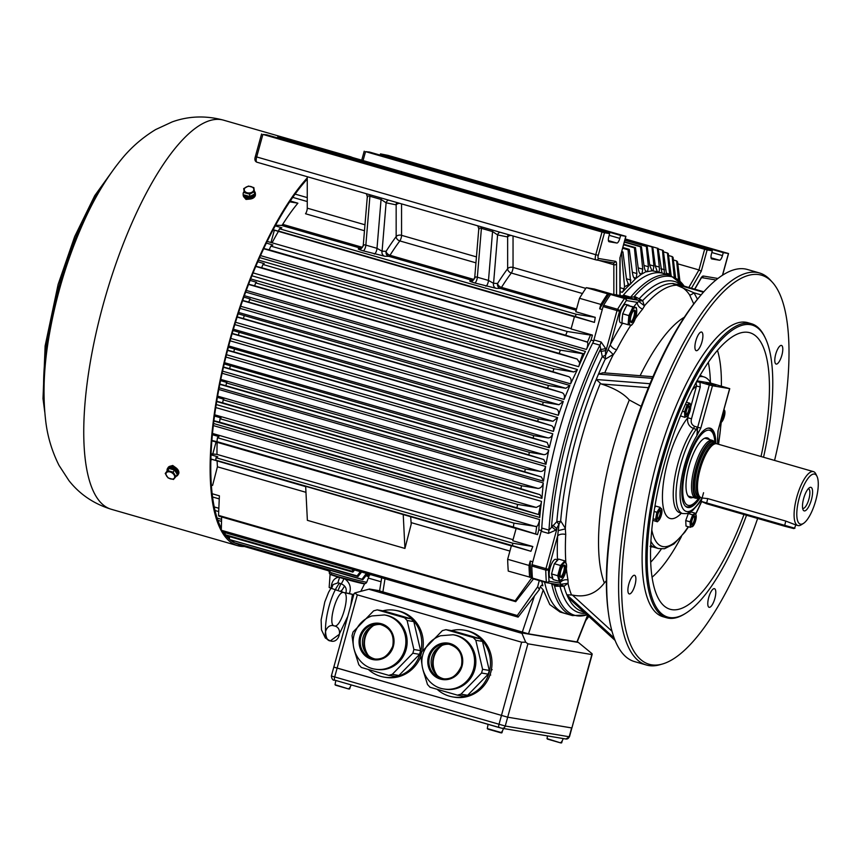<?xml version="1.0" encoding="UTF-8"?>
<svg xmlns="http://www.w3.org/2000/svg" width="860" height="860" viewBox="0 0 860 860"><rect width="100%" height="100%" fill="white"/><g stroke="black" fill="none" stroke-linecap="round" stroke-linejoin="round"><path stroke-width="1.29" d="M686.85 416.681A6.568 2.096 106.1 0 0 687.688 415.95A6.568 2.096 106.1 0 0 690.644 405.694A6.568 2.096 106.1 0 0 687.763 405.769A6.568 2.096 106.1 0 0 685.323 413.348A6.568 2.096 106.1 0 0 686.85 416.681M687.183 414.864A4.644 1.483 106.1 0 0 689.591 410.231A4.644 1.483 106.1 0 0 689.279 406.027A4.644 1.483 106.1 0 0 688.806 406.103A4.644 1.483 106.1 0 0 686.398 410.747A4.644 1.483 106.1 0 0 686.71 414.939A4.644 1.483 106.1 0 0 687.183 414.864M687.699 415.821L684.829 417.337L684.56 411.832L687.14 404.813L690.01 403.297L690.644 405.694M680.475 415.907L684.829 417.337M682.41 411.22L684.56 411.832M686.323 402.233L690.01 403.297M685.388 404.308L687.14 404.813M720.422 422.529A6.568 2.096 106.1 0 0 721.927 421.679A6.568 2.096 106.1 0 0 723.787 418.196A6.568 2.096 106.1 0 0 724.883 411.435A6.568 2.096 106.1 0 0 723.905 409.887M720.927 420.68A4.644 1.483 106.1 0 0 720.949 420.68A4.644 1.483 106.1 0 0 723.97 415.305A4.644 1.483 106.1 0 0 723.518 411.757A4.644 1.483 106.1 0 0 723.389 411.746M723.97 409.629L724.883 411.435M721.852 421.776L720.304 422.959M694.665 514.269A6.568 2.096 106.1 0 0 690.913 522.751A6.568 2.096 106.1 0 0 693.214 525.933A6.568 2.096 106.1 0 0 693.751 525.191A6.568 2.096 106.1 0 0 696.17 515.688A6.568 2.096 106.1 0 0 694.665 514.269M694.332 516.086A4.644 1.483 106.1 0 0 691.924 520.73A4.644 1.483 106.1 0 0 692.236 524.933A4.644 1.483 106.1 0 0 692.708 524.858A4.644 1.483 106.1 0 0 695.116 520.214A4.644 1.483 106.1 0 0 694.805 516.011A4.644 1.483 106.1 0 0 694.332 516.086M693.225 525.804L690.354 527.331L690.075 521.827L692.665 514.807L695.536 513.28L696.159 515.613M695.536 513.28L691.182 512.033L688.322 513.549L685.732 520.569L686 526.073L690.354 527.331M688.322 513.549L692.665 514.807M685.732 520.569L690.075 521.827M706.178 382.926L715.735 385.624L706.178 382.926M650.934 541.284A88.752 28.305 -73.9 0 0 658.48 548.54L654.761 547.465A88.752 28.305 -73.9 0 1 650.751 545.133A88.752 28.305 -73.9 0 0 654.761 547.465L651.977 546.659A88.752 28.305 106.1 0 1 650.708 546.197M696.966 380.829L710.908 383.162L729.753 388.656L717.971 430.925L729.613 388.645L712.467 385.774L700.814 428.054L696.837 435.751C698.148 433.117 697.954 430.978 696.245 429.312L693.461 428.506C688.924 426.506 687.022 422.948 687.742 417.799L691.505 418.766C690.612 422.217 691.601 424.722 694.439 426.281L697.686 427.248L709.328 384.968L712.467 385.774M717.713 436.439L717.971 430.925M700.137 497.725A41.215 13.147 -73.9 0 1 686.334 506.916A41.215 13.147 -73.9 0 1 685.796 465.625A41.215 13.147 -73.9 0 1 709.059 428.033A41.215 13.147 -73.9 0 1 715.853 443.158M708.296 428.097A40.807 13.018 -73.9 0 1 708.737 428.194L709.21 428.334A40.807 13.018 -73.9 0 1 714.38 437.783L714.596 439.331A39.033 12.448 106.1 0 0 691.397 451.489A39.033 12.448 106.1 0 0 682.99 495.521A39.033 12.448 106.1 0 0 697.03 500.294A39.033 12.448 106.1 0 0 698.61 498.262M697.03 500.294L696.019 501.498A40.807 13.018 -73.9 0 1 686.613 506.744L686.151 506.615A40.807 13.018 -73.9 0 1 685.721 506.465M696.482 381.7L699.976 382.27L696.697 381.324M690.698 407.081L696.503 386.022L700.255 386.978L699.976 382.27L709.328 384.968M692.042 390.204A85.688 27.326 106.1 0 1 696.503 386.022L696.127 382.367M702.007 497.918A45.397 14.48 -73.9 0 1 682.582 508.045A45.397 14.48 -73.9 0 1 684.474 465.4A45.397 14.48 -73.9 0 1 696.837 435.751L697.686 427.248L700.814 428.054M718.111 430.935L717.541 439.213A45.397 14.48 -73.9 0 1 717.541 443.996M661.738 513.431A6.568 2.096 106.1 0 0 661.931 509.948A6.568 2.096 106.1 0 0 657.728 512.764A6.568 2.096 106.1 0 0 656.653 519.666A6.568 2.096 106.1 0 0 658.975 520.192A6.568 2.096 106.1 0 0 661.738 513.431M661.017 513.818A4.644 1.483 106.1 0 0 660.566 510.27A4.644 1.483 106.1 0 0 657.545 515.656A4.644 1.483 106.1 0 0 657.997 519.193A4.644 1.483 106.1 0 0 661.017 513.818M658.9 520.289L657.373 521.794L655.557 519.494L656.889 512.27L660.039 507.335L661.856 509.636M652.869 520.354L657.373 521.794M660.039 507.335L655.696 506.088L654.718 507.615M654.105 511.463L656.889 512.27M653.073 518.784L655.557 519.494M627.628 305.386A9.568 3.053 -73.9 0 1 628.682 305.192L625.94 304.397A9.568 3.053 106.1 0 0 620.361 312.75A9.568 3.053 106.1 0 0 620.651 322.779A9.568 3.053 106.1 0 0 620.673 322.79L623.253 323.521A9.568 3.053 -73.9 0 1 622.855 323.209M622.113 320.683A9.568 3.053 -73.9 0 1 622.5 316.071M623.704 311.696A9.568 3.053 -73.9 0 1 625.779 307.375M628.682 305.192A9.568 3.053 -73.9 0 1 629.326 305.676M630.595 325.144A9.084 2.902 106.1 0 0 632.584 323.951A9.084 2.902 106.1 0 0 636.669 309.761A9.084 2.902 106.1 0 0 636.529 309.041A9.084 2.902 106.1 0 0 630.853 313.653A9.084 2.902 106.1 0 0 630.595 325.144M631.304 322.575A6.429 2.053 106.1 0 0 635.003 316.835A6.429 2.053 106.1 0 0 634.788 310.213A6.429 2.053 106.1 0 0 634.712 310.191A6.429 2.053 106.1 0 0 631.004 315.932A6.429 2.053 106.1 0 0 631.229 322.565A6.429 2.053 106.1 0 0 631.304 322.575M632.337 324.231L631.455 325.284L628.101 324.725L628.853 315.598L632.971 307.031L636.325 307.59L636.626 309.471M636.325 307.59L626.8 305.257L622.683 313.814L621.92 322.941L628.101 324.725M622.683 313.814L628.853 315.598M626.8 305.257L632.971 307.031M557.893 559.946L555.775 559.333A9.568 3.053 106.1 0 0 550.196 567.675A9.568 3.053 106.1 0 0 550.475 577.716L552.743 578.361M552.679 578.146A9.568 3.053 -73.9 0 1 551.926 575.318M552.249 571.405A9.568 3.053 -73.9 0 1 553.668 566.245M555.431 562.58A9.568 3.053 -73.9 0 1 557.613 560.247M565.708 571.803A9.084 2.902 106.1 0 0 566.504 564.687A9.084 2.902 106.1 0 0 562.762 564.407A9.084 2.902 106.1 0 0 559.14 575.286A9.084 2.902 106.1 0 0 562.408 578.887A9.084 2.902 106.1 0 0 565.708 571.803M564.87 571.663A6.429 2.053 106.1 0 0 564.611 565.149A6.429 2.053 106.1 0 0 560.795 570.976A6.429 2.053 106.1 0 0 561.053 577.501A6.429 2.053 106.1 0 0 564.87 571.663M562.365 578.941L559.226 581.306L557.721 575.716L560.537 565.493L564.848 560.881L566.504 564.687M564.848 560.881L558.678 559.097L554.367 563.719L551.55 573.932L553.055 579.533L559.226 581.306M554.367 563.719L560.537 565.493M551.55 573.932L557.721 575.716M560.741 742.846L561.623 742.707L562.171 741.234L560.505 742.857L547.433 739.084M560.537 742.857L547.014 738.633L560.505 742.857M561.15 742.965L563.311 738.568M348.762 688.924L349.644 688.785L350.181 687.323L348.526 688.935L335.454 685.162M348.558 688.935L335.035 684.711L348.526 688.935M349.171 689.043L351.235 684.915M501.025 732.795L501.907 732.666L502.444 731.193L500.789 732.806L487.717 729.043M501.262 732.559L487.287 728.592L501.262 732.559M501.434 732.913L503.584 728.528M243.143 194.005L243.197 195.177A6.117 4.246 -2.9 0 0 249.529 199.111A6.117 4.246 -2.9 0 0 255.42 194.564L255.366 193.382A6.117 4.246 177.1 0 1 249.464 197.94A6.117 4.246 177.1 0 1 243.143 194.005A6.117 4.246 177.1 0 1 243.939 191.726M254.388 191.253A6.117 4.246 177.1 0 1 255.366 193.382M244.724 195.08A4.891 3.397 -2.9 0 0 246.874 196.725L247.357 195.951M247.336 195.833L247.626 196.94A4.891 3.397 -2.9 0 0 254.023 194.306M246.605 195.628L246.874 196.725M244.294 192.629L243.713 188.576L248.486 186.061L253.85 187.609L254.431 191.662L249.658 194.177L244.294 192.629L243.713 188.576M244.412 194.994L249.776 196.542L254.56 194.027L254.431 191.662M249.776 196.542L249.658 194.177M247.078 192.737A4.784 3.322 -2.9 0 0 253.764 190.071A4.784 3.322 -2.9 0 0 248.572 186.362A4.784 3.322 -2.9 0 0 244.326 189.243A4.784 3.322 -2.9 0 0 247.078 192.737M175.956 476.58L177.31 474.462L174.44 470.022L169.087 468.474L165.227 473.484L167.732 470.592L173.096 472.14L175.956 476.58L173.462 479.471L168.098 477.923L165.227 473.484M169.087 468.474L167.732 470.592M174.44 470.022L173.096 472.14M170.506 478.88A4.784 3.085 -147.4 0 0 174.494 475.763A4.784 3.085 -147.4 0 0 168.001 471.839A4.784 3.085 -147.4 0 0 166.163 475.118A4.784 3.085 -147.4 0 0 170.506 478.88M176.988 473.967A4.891 3.16 -147.4 0 0 174.612 469.356A4.891 3.16 -147.4 0 0 169.226 468.517M177.794 475.128L178.471 474.075A6.117 3.945 -147.4 0 0 173.086 466.378A6.117 3.945 -147.4 0 0 168.151 467.485L167.485 468.539A6.117 3.945 32.6 0 1 172.419 467.431A6.117 3.945 32.6 0 1 177.794 475.128A6.117 3.945 32.6 0 1 176.117 476.332M167.13 470.742A6.117 3.945 32.6 0 1 167.485 468.539M238.467 544.315A200.96 64.102 -73.9 0 1 238.155 544.229A200.96 64.102 -73.9 0 1 225.933 535.554M225.159 534.544A200.96 64.102 -73.9 0 1 223.589 532.275M221.353 528.362A200.96 64.102 -73.9 0 1 225.847 357.137A200.96 64.102 -73.9 0 1 307.256 179.095M243.896 546.519A202.487 64.586 -73.9 0 1 237.725 545.702A202.487 64.586 -73.9 0 1 218.418 388.924A202.487 64.586 -73.9 0 1 307.256 177.902M347.139 155.961A202.487 64.586 -73.9 0 1 349.827 156.541A202.487 64.586 -73.9 0 1 352.428 157.487M176.085 467.904L172.731 465.475L170.248 466.185M250.12 199.058L246.014 199.434L244.283 197.413M811.41 499.767A12.244 3.902 -73.9 0 1 803.079 509.829A12.244 3.902 -73.9 0 1 803.788 498.037A12.244 3.902 -73.9 0 1 809.464 487.674A12.244 3.902 -73.9 0 1 811.41 499.767M814.442 474.053A26.015 8.299 106.1 0 0 799.305 497.736A26.015 8.299 106.1 0 0 800.628 524.181A26.015 8.299 106.1 0 0 803.433 523.428A26.015 8.299 106.1 0 0 815.506 501.412A26.015 8.299 106.1 0 0 817 476.354A26.015 8.299 106.1 0 0 814.442 474.053M817 476.354L815.882 474.032A28.058 8.944 106.1 0 0 813.442 471.624A28.058 8.944 106.1 0 0 813.119 471.549A28.058 8.944 106.1 0 0 796.941 496.596A28.058 8.944 106.1 0 0 797.908 525.535A28.058 8.944 106.1 0 0 798.23 525.611A28.058 8.944 106.1 0 0 801.262 524.804L803.433 523.428M813.442 471.624L716.821 443.792A28.058 8.944 106.1 0 0 716.509 443.717A28.058 8.944 106.1 0 0 716.014 443.685A28.058 8.944 106.1 0 0 700.459 468.27A28.058 8.944 106.1 0 0 700.545 497.37A28.058 8.944 106.1 0 0 701.298 497.704L702.125 497.951M716.133 443.685A29.681 9.471 106.1 0 0 714.348 441.513A29.681 9.471 106.1 0 0 713.22 441.083A29.681 9.471 106.1 0 0 695.955 468.109A29.681 9.471 106.1 0 0 697.46 498.284A29.681 9.471 106.1 0 0 697.976 498.327A29.681 9.471 106.1 0 0 700.653 497.435M714.348 441.513L713.08 440.718A30.089 9.6 106.1 0 0 712.284 440.363A30.089 9.6 106.1 0 0 711.94 440.288A30.089 9.6 106.1 0 0 694.579 467.152A30.089 9.6 106.1 0 0 695.622 498.198A30.089 9.6 106.1 0 0 695.966 498.273A30.089 9.6 106.1 0 0 696.482 498.316L697.976 498.327M795.446 524.804L785.75 521.063L707.716 498.585L702.545 498.048M802.638 508.292A10.202 3.257 106.1 0 0 802.853 508.389A10.202 3.257 106.1 0 0 808.905 499.123A10.202 3.257 106.1 0 0 808.497 488.781A10.202 3.257 106.1 0 0 808.271 488.738M373.552 625.532A20.726 19.63 -80.5 0 0 365.231 637.357A20.726 19.63 -80.5 0 0 368.499 655.675M367.241 654.492A20.726 19.63 99.5 0 1 371.971 626.241M368.585 669.661A33.873 32.078 -80.5 0 0 384.054 677.132A33.873 32.078 -80.5 0 0 421.282 649.02A33.873 32.078 -80.5 0 0 395.245 610.321A33.873 32.078 -80.5 0 0 382.818 610.804M413.8 621.608L407.102 620.49L404.565 617.749L377.207 609.869L383.893 610.987L411.263 618.867L413.8 621.608L420.572 650.622L419.551 654.342L398.954 675.476L395.396 676.465L388.709 675.337L361.34 667.457L358.803 664.716L354.471 650.751M384.054 677.132L385.56 677.379A33.873 32.078 -80.5 0 0 420.819 656.427M422.518 650.773A33.873 32.078 -80.5 0 0 396.761 610.568L395.245 610.321M406.113 649.504A27.498 26.036 99.5 0 1 376.529 669.403L375.261 669.188A27.498 26.036 99.5 0 0 404.845 649.289A27.498 26.036 99.5 0 0 384.356 614.954L385.613 615.169A27.498 26.036 99.5 0 1 406.113 649.504M380.819 624.51A17.533 16.609 -80.5 0 0 363.092 637.346A17.533 16.609 -80.5 0 0 375.035 659.007M353.395 645.753L352.03 635.701L353.062 631.982L373.648 610.847L377.207 609.869M419.551 654.342L412.854 653.224L392.267 674.358L398.954 675.476M404.565 617.749L411.263 618.867M407.102 620.49L413.886 649.504L420.572 650.622M388.709 675.337L392.267 674.358M412.854 653.224L413.886 649.504M442.255 645.322A20.726 19.63 -80.5 0 0 433.935 657.158A20.726 19.63 -80.5 0 0 437.202 675.476M435.945 674.283A20.726 19.63 99.5 0 1 440.675 646.043M491.415 669.596L492.178 669.725M490.716 675.046L490.006 674.928M437.288 689.451A33.873 32.078 -80.5 0 0 452.747 696.922A33.873 32.078 -80.5 0 0 489.985 668.822A33.873 32.078 -80.5 0 0 463.948 630.111A33.873 32.078 -80.5 0 0 451.521 630.606M482.503 641.409L475.806 640.281L473.269 637.55L445.91 629.66L452.596 630.788L479.966 638.668L482.503 641.409L489.275 670.424L488.243 674.143L467.657 695.278L464.099 696.256L457.412 695.138L430.043 687.258L427.506 684.517L423.174 670.553M452.747 696.922L454.263 697.18A33.873 32.078 -80.5 0 0 491.501 669.08A33.873 32.078 -80.5 0 0 465.464 630.369L463.948 630.111M474.817 669.295A27.498 26.036 99.5 0 1 445.233 689.204L443.964 688.989A27.498 26.036 99.5 0 0 473.548 669.08A27.498 26.036 99.5 0 0 453.059 634.755L454.316 634.97A27.498 26.036 99.5 0 1 474.817 669.295M449.522 644.301A17.533 16.609 -80.5 0 0 431.795 657.147A17.533 16.609 -80.5 0 0 443.738 678.809M422.099 665.543L420.733 655.503L421.755 651.772L442.352 630.649L445.91 629.66M488.243 674.143L481.557 673.025L460.971 694.149L467.657 695.278M473.269 637.55L479.966 638.668M475.806 640.281L482.589 669.295L489.275 670.424M457.412 695.138L460.971 694.149M481.557 673.025L482.589 669.295M794.952 528.19L793.801 528.577L784.546 526.202L706.501 503.723L701.19 501.369L794.522 528.148L795.855 524.944M592.164 654.395L571.911 727.958L507.69 717.186L334.078 667.156M692.934 497.424A31.111 9.922 -73.9 0 1 688.538 496.596A31.111 9.922 -73.9 0 1 692.913 454.8A31.111 9.922 -73.9 0 1 705.437 437.944A31.111 9.922 -73.9 0 1 709.586 439.589M712.284 440.363L705.566 438.428A30.089 9.6 106.1 0 0 704.49 438.31M686.613 506.744A40.807 13.018 -73.9 0 1 685.431 506.196M714.853 441.889A39.033 12.448 106.1 0 0 714.596 439.331M707.909 428.162A40.807 13.018 -73.9 0 1 709.21 428.334M687.936 495.79A30.089 9.6 106.1 0 0 688.903 496.263L695.622 498.198M592.067 653.707L591.841 654.567L592.067 653.707L578.382 642.442L521.59 632.885L368.789 589.229L521.945 633.358L525.707 642.216L527.9 643.807L507.69 717.186L333.798 667.145L331.358 675.992L505.25 726.034L569.471 736.805L565.901 739.009L501.96 728.248A3.064 2.892 -80.5 0 0 505.25 726.034L507.69 717.186L571.631 727.947L569.191 736.794A3.064 2.892 -80.5 0 1 565.601 738.933M569.471 736.805L591.841 654.567L527.9 643.807M525.707 642.216L521.633 642.205L498.983 724.421A3.064 0.978 106.1 0 0 499.112 727.528L334.787 680.174C332.992 680.604 331.852 679.207 331.358 675.992M521.633 642.205L357.308 594.851L354.761 592.959L354.288 593.787M576.275 641.829L578.382 642.442M379.625 590.745L369.327 589.014M368.789 589.229L354.761 592.959M349.386 593.54L343.645 592.508L331.132 588.283C331.423 581.908 333.906 578.21 338.582 577.178L345.032 579.038C349.977 582.886 351.428 587.713 349.386 593.54L353.772 594.647M345.924 592.733C346.967 588.595 345.397 585.638 341.205 583.854L339.506 583.209C327.327 598.205 320.21 641.055 330.326 640.861C321.092 639.001 325.617 622.586 334.443 625.929C343.677 627.789 339.152 644.204 330.326 640.861L339.109 634.497L347.805 616.308M343.645 592.508C336.862 590.25 327.069 625.811 334.443 625.929C341.226 628.187 351.02 592.626 343.645 592.508M352.45 594.4L350.762 605.547M344.537 586.122L341.914 590.315C340.71 590.401 340.947 591.003 342.624 592.132M340.904 583.714L338.453 589.509M339.506 583.209L337.829 582.876L339.55 577.458L338.582 577.178A17.888 0.623 -164.6 0 1 330.1 574.297L329.165 587.466L330.659 588.122M337.829 582.876L333.11 584.585L331.498 588.573M341.205 583.854A6.117 0.881 115.4 0 0 343.935 578.716L339.743 577.2M360.802 591.347L364.608 583.8A17.888 0.623 -164.6 0 1 363.651 583.736A17.888 0.623 -164.6 0 1 345.032 579.038L344.065 578.447M722.454 275.254L728.442 253.506L723.282 252.647L722.464 255.592A5.096 1.623 -73.9 0 1 719.497 260.236L711.758 258.935A5.096 1.623 -73.9 0 1 711.693 258.925A5.096 1.623 -73.9 0 1 711.489 253.754L712.306 250.808L707.135 249.938L701.255 271.298L698.954 269.933L704.641 249.292L707.135 249.938M620.092 257.366L625.8 236.306L620.63 235.447L619.823 238.392A5.096 1.623 -73.9 0 1 616.856 243.036L609.106 241.735A5.096 1.623 -73.9 0 1 609.041 241.725A5.096 1.623 -73.9 0 1 608.848 236.554L609.654 233.608L604.494 232.737L598.27 255.345A3.064 0.978 106.1 0 0 598.42 258.462L615.491 261.322A7.138 2.279 -73.9 0 1 616.545 264.063L616.545 294.926M370.37 574.555A3.064 2.967 -82.6 0 0 368.284 576.458A20.07 0.699 -164.6 0 1 367.822 576.383A20.07 0.699 -164.6 0 1 367.156 576.264L366.274 575.394M401.555 203.874L401.566 235.328A4.085 2.591 -0 0 0 396.159 236.618A4.085 2.956 -143.2 0 0 399.825 240.918A176.988 56.448 106.1 0 0 390.01 255.28L473.957 279.468M474.989 277.995C474.397 276.952 475.182 276.694 477.343 277.221L488.491 280.435L493.565 283.348L497.607 283.424A181.062 57.749 -73.9 0 1 507.647 268.728A4.085 2.956 -143.2 0 0 511.302 273.028A176.988 56.448 106.1 0 0 501.487 287.39L576.544 309.019M329.391 571.018L243.552 546.272M557.592 417.584L553.442 431.376C553.99 428.334 553.281 426.41 551.314 425.614L537.672 421.368L538.371 418.917L552.991 421.271L557.592 417.584L234.791 324.596M563.279 401.48L558.344 415.272C559.064 412.004 558.366 409.919 556.259 409.016L542.52 404.738L543.284 402.211L558.925 404.727L563.279 401.48L239.972 308.342M569.9 385.473L564.042 399.427C564.955 395.955 564.278 393.708 562.032 392.687L547.605 388.193L548.454 385.506L565.816 388.29L569.9 385.473L245.659 292.077M576.931 370.66A176.988 56.448 -73.9 0 1 577.393 369.553A5.096 1.623 -73.9 0 1 577.06 370.294L570.588 383.85C571.696 380.185 571.04 377.776 568.643 376.626L552.937 371.735L553.915 368.8L573.728 371.961L577.06 370.294M579.672 362.823A5.096 1.623 -73.9 0 1 578.608 366.672A176.988 56.448 -73.9 0 1 585.456 351.439A5.096 1.623 -73.9 0 1 583.435 353.729L582.822 353.718L579.672 362.823L577.135 359.029L559.193 353.438L560.333 350.138L582.822 353.718M541.617 530.631A176.988 56.448 -73.9 0 1 558.291 434.063A176.988 56.448 -73.9 0 1 593.83 340.893M266.342 243.079L272.878 244.971L270.857 246.11L567.213 331.487L590.454 335.077L587.455 342.205A5.096 1.623 -73.9 0 1 586.391 349.472A176.988 56.448 -73.9 0 1 591.046 340.087L593.636 340.839M211.044 454.843L217.741 456.767L215.989 457.724L215.774 460.175L217.634 460.938L210.904 458.993M305.687 486.631L210.893 459.089M511.356 545.874L305.665 486.308L307.375 520.332L404.931 548.443L411.209 524.149L410.693 516.849M507.658 559.279A199.939 63.769 106.1 0 0 508.26 571.094L531.072 577.49A196.875 62.801 -73.9 0 1 530.233 561.042L529.029 565.439L507.658 559.279L511.41 545.659L530.921 551.282L512.42 545.627L512.85 543.24L532.824 546.53L512.764 540.746L516.15 528.459L537.511 534.619L538.833 529.824L541.381 530.566M215.774 460.175L512.42 545.627M212.173 493.748L219.386 495.822L218.537 515.376L515.162 600.817L531.867 577.726M211.388 485.19L212.603 485.395L217.408 466.808L305.966 492.318M411.101 522.601L509.915 551.067M612.449 294.238L594.335 289.024L586.273 287.67A199.939 63.769 106.1 0 0 579.5 298.269L600.871 304.429L599.657 308.815L602.269 309.568M586.273 287.67L607.633 293.83A199.939 63.769 106.1 0 0 600.871 304.429M529.029 565.439A199.939 63.769 106.1 0 0 529.62 577.254M651.891 270.868L647.548 271.609L648.408 266.729L646.333 246.476L647.193 246.498L649.784 265.471L652.041 270.932M640.216 274.039L641.27 274.351L636.196 278.188L636.894 273.555L634.411 247.884L635.454 247.637L638.335 268.9C638.969 272.62 639.947 274.437 641.27 274.351L640.754 274.404M634.207 278.178L635.68 278.608L630.659 283.757L628.079 249.798L629.284 249.378L632.487 273.254C633.186 277.232 634.25 279.016 635.68 278.608L634.981 278.769M630.659 283.757A5.096 1.623 -73.9 0 1 630.079 284.434A176.988 56.448 -73.9 0 1 630.961 283.649M625.134 239.123L652.761 247.089L655.374 266.288L657.32 271.663L663.286 273.383A176.988 56.448 -73.9 0 0 622.608 296.012M657.545 271.728L652.998 270.964L653.933 266.052L651.955 246.949L652.761 247.089M646.107 271.631L641.936 273.964L642.732 269.191L640.485 246.777L641.42 246.68L644.108 266.331C644.678 269.803 645.559 271.631 646.774 271.825L646.441 271.814M622.575 292.035A176.988 56.448 -73.9 0 1 629.821 284.671A5.096 1.623 -73.9 0 1 628.939 285.015A5.096 1.623 -73.9 0 1 628.617 284.778L624.553 286.66L623.919 288.82A5.096 1.623 -73.9 0 1 622.317 292.303L622.575 292.035M620.103 294.636L619.92 295.087A176.988 56.448 106.1 0 0 619.619 295.442M275.555 225.245L281.51 225.406A4.085 1.301 106.1 0 0 282.704 224.363A176.988 56.448 -73.9 0 1 297.882 203.186L290.261 200.993M275.211 225.868L281.854 227.782L279.511 228.781L576.157 314.233L595.249 317.34L575.791 311.739L579.5 298.269M364.468 230.727L305.526 213.753A4.085 1.301 106.1 0 0 307.267 208.163L307.256 176.708M625.8 236.306L285.488 138.202L277.812 136.686L620.63 235.447M277.812 136.686L277.479 137.912M609.654 233.608L266.847 134.848L262.891 134.418L604.494 232.737M599.657 308.815A196.875 62.801 -73.9 0 1 609.084 294.066L610.525 294.486M609.084 294.066L607.633 293.83M217.408 466.808A176.988 56.448 -73.9 0 1 217.128 461.121M211.334 459.219L210.85 460.949M211.087 453.844L216.978 454.392L513.054 539.682M516.129 528.513L216.064 442.019L212.689 454.306M216.064 442.019L211.872 440.815M267.17 241.391L571.147 328.617M574.405 316.781L274.361 230.19L270.975 242.488M274.361 230.19L273.082 229.824M275.91 224.6L275.716 225.288M297.882 203.186L289.702 201.821M279.511 228.781L278.436 231.028L279.758 231.609L273.147 229.706M590.454 335.077L592.422 335.088L571.062 328.939L574.448 316.641L594.443 322.392L575.286 316.544L576.157 314.233M278.436 231.028L575.286 316.544M270.857 246.11L269.191 249.819L565.697 335.228L567.213 331.487M269.191 249.819L263.74 248.518M587.455 342.205L565.697 335.228M233.017 330.519L538.371 418.917M239.069 332.691L238.36 335.142L537.672 421.368M238.36 335.142L232.168 333.433M238.166 313.814L543.284 402.211M244.154 316.039L243.348 318.565L542.52 404.738M243.348 318.565L237.188 316.867M243.842 297.108L250.228 298.947L249.701 299.441L548.454 385.506M249.701 299.441L248.776 302.107L547.605 388.193M248.776 302.107L242.66 300.452M250.077 280.414L256.484 282.252L255.7 282.897L553.915 368.8M255.7 282.897L254.614 285.8L552.937 371.735M254.614 285.8L248.604 284.208M257.763 261.741L264.224 263.611L262.966 264.482L560.333 350.138M262.966 264.482L261.644 267.729L559.193 353.438M261.644 267.729L255.839 266.245M214.527 416.036L221.02 417.906L220.052 418.734L517.602 504.444L536.264 507.432L540.456 505.228L538.521 514.538L539.091 514.731A5.096 1.623 -73.9 0 1 539.725 517.473A176.988 56.448 -73.9 0 1 541.51 501.38A5.096 1.623 -73.9 0 1 540.456 505.228M220.052 418.734L219.536 422.152L516.903 507.819L517.602 504.444M219.536 422.152L213.914 420.744M538.521 514.538L516.903 507.819M217.408 397.352L223.847 399.212L223.202 399.825L521.525 485.76L537.865 488.383C540.564 488.426 542.38 486.61 543.294 482.933L541.994 497.585L539.929 494.672L520.88 488.749L521.525 485.76M223.202 399.825L222.665 402.846L520.88 488.749M222.665 402.846L216.742 401.287M220.558 380.647L226.954 382.485L226.502 382.958L525.342 469.044L540.338 471.452C542.843 471.549 544.595 469.882 545.584 466.442L543.531 481.202L541.391 476.956L524.697 471.774L525.342 469.044M226.502 382.958L225.933 385.71L524.697 471.774M225.933 385.71L219.87 384.065M224.213 363.93L529.416 452.328L543.703 454.628C546.014 454.768 547.702 453.241 548.755 450.06L545.971 464.314L543.821 459.562L528.771 454.886L529.416 452.328M230.244 366.145L229.642 368.714L528.771 454.886M229.642 368.714L223.493 367.026M228.373 347.225L533.748 435.622L547.928 437.901C550.067 438.062 551.69 436.687 552.776 433.773L549.293 447.705L547.154 442.448L533.092 438.084L533.748 435.622M234.425 349.396L233.78 351.858L533.092 438.084M233.78 351.858L227.61 350.149M212.399 434.708L218.967 436.6L217.429 437.719L513.947 523.127L536.683 526.524L535.662 533.985L537.511 534.619M217.429 437.719L216.989 441.664L513.356 527.029L513.947 523.127M216.989 441.664L211.893 440.492M535.662 533.985L513.356 527.029M215.989 457.724L512.85 543.24M678.486 279.758L676.637 260.913L677.572 261.956L679.905 281.016M673.369 259.967L676.637 260.913M674.218 276.931L672.154 256.56L673.036 257.333L675.605 277.694M668.532 255.517L672.154 256.56M669.714 275.232L667.446 253.001L668.274 253.56L671.144 275.651M663.479 251.851L667.446 253.001M664.457 273.716L662.512 250.217L663.307 250.604L666.489 274.297M658.212 248.97L662.512 250.217M622.823 247.508L629.284 249.378M622.629 248.228L628.079 249.798M658.319 271.975C659.255 271.9 659.588 270.255 659.308 267.062L657.352 248.196L658.136 248.454L661.974 273.007M625.188 238.929L657.352 248.196M625.102 239.22L651.955 246.949M219.236 498.897L212.581 496.983M533.479 578.909L515.721 601.667L515.162 600.817M218.537 515.376L218.913 516.172L515.721 601.667M623.715 244.261L635.454 247.637M623.575 244.756L634.411 247.884M624.403 241.778L641.42 246.68M624.306 242.122L640.485 246.777M624.876 240.069L647.193 246.498M624.812 240.273L646.333 246.476M621.705 251.561L622.919 251.905L626.542 279.521L628.617 284.778M624.553 286.66L621.511 252.56L622.919 251.905M588.842 616.459L585.703 620.64M586.724 618.071L588.272 615.932M218.687 511.56L215.054 510.517M221.633 516.957L221.31 530.255L517.29 615.524L537.672 586.746L539.349 589.38A5.096 1.623 -73.9 0 1 542.305 585.004A5.096 1.623 -73.9 0 1 542.864 585.778A176.988 56.448 -73.9 0 1 541.779 581.295M539.231 589.766L518.107 617.114L517.29 615.524M221.31 530.255L221.998 531.813L518.107 617.114M214.258 506.948L218.827 508.26M539.263 580.575L537.672 586.746M351.966 571.212L225.159 534.683L225.879 535.543L352.858 572.115A378.454 120.712 -73.9 0 1 351.966 571.212L353.159 569.6M217.15 518.086L221.568 519.354M225.18 532.727L225.159 534.683M354.546 569.997L352.858 572.115M221.514 521.386L217.924 520.343M357.158 575.91L230.211 539.747L357.996 576.555A378.454 120.712 -73.9 0 1 357.158 575.91L360.318 571.663M220.407 526.449L221.385 526.729M229.491 536.575L229.491 539.134M361.598 572.029L357.996 576.555M362.028 579.242L234.511 542.746L362.823 579.704A378.454 120.712 -73.9 0 1 362.028 579.242L366.381 573.405M233.78 540.768L233.791 542.305M367.585 573.749L362.823 579.704M225.18 533.071L223.858 532.684M238.467 543.885L239.22 545.025L316.319 567.234L316.577 566.385M315.738 566.138L315.534 566.923L238.478 544.724M315.534 566.923A378.454 120.712 106.1 0 0 316.319 567.234M229.491 536.694L226.062 535.705M381.055 581.758L368.284 578.081M226.9 536.715L229.491 537.468M229.491 537.489L226.932 536.747L229.491 537.489M582.349 611.686L584.22 612.223L582.177 611.471A170.355 54.341 -73.9 0 1 568.051 597.399A170.355 54.341 -73.9 0 1 566.869 594.797A170.355 54.341 -73.9 0 1 563.956 586.348L555.872 586.197L551.668 583.714A176.988 56.448 -73.9 0 0 572.513 615.599L565.299 613.524A176.988 56.448 -73.9 0 1 544.563 582.102A176.988 56.448 -73.9 0 0 565.299 613.524L560.032 612.008L549.787 604.569L543.24 589.928L528.502 633.831L379.862 591.013M540.392 586.767L543.24 589.928M213.345 425.592L539.542 519.558A176.988 56.448 106.1 0 0 538.833 529.824M541.994 497.585A5.096 1.623 -73.9 0 1 541.918 498.359A176.988 56.448 -73.9 0 1 542.079 497.209M216.978 454.392A176.988 56.448 -73.9 0 1 217.161 442.384M272.212 242.509A176.988 56.448 -73.9 0 1 278.371 231.501M530.233 561.042L532.802 561.784M532.824 546.53L530.921 551.282M531.072 577.49L532.394 577.877M595.249 317.34L594.443 322.392M592.422 335.088L591.046 340.087M539.542 519.558A5.096 1.623 -73.9 0 1 536.683 526.524M292.755 197.37L307.267 201.541M620.103 291.658L622.317 292.303M587.756 615.459L577.211 641.958L528.502 633.831M371.456 574.491L369.37 575.028L368.284 576.458M677.798 263.848L698.954 269.933L688.817 287.476M712.306 250.808L369.488 152.048L365.543 151.618L704.641 249.292M728.442 253.506L388.129 155.402L380.464 153.886L723.282 252.647M380.464 153.886L380.131 155.112M403.222 514.409L404.931 548.443M363.5 245.874C362.909 244.831 363.694 244.573 365.855 245.111L377.002 248.325L382.077 251.227A4.085 3.849 -88.9 0 0 384.775 256.237L363.178 250.83C358.889 249.54 357.416 248.841 358.76 248.744L360.394 248.776M388.43 200.09A4.085 3.87 -80.5 0 0 386.108 202.799L381.066 199.445L369.918 196.241C367.757 195.736 366.962 196.134 367.532 197.445M499.918 232.211A4.085 3.87 -80.5 0 0 497.596 234.909L492.554 231.566L481.406 228.351C479.246 227.846 478.45 228.255 479.009 229.555M477.848 225.847L478.784 228.792L474.741 277.393C473.409 280.446 472.215 281.65 471.183 281.005L471.183 281.005A4.085 3.849 91.1 0 1 470.248 280.865L471.882 280.897M513.044 235.984L513.044 267.438A4.085 2.591 180 0 0 507.647 268.728L507.637 236.962L497.596 234.909L493.565 283.348A4.085 3.849 -88.9 0 0 496.263 288.358L474.666 282.94C470.377 281.65 468.904 280.962 470.248 280.865M576.189 310.299L500.305 288.433A4.085 1.301 -73.9 0 0 501.487 287.39A4.085 2.591 -147.8 0 1 497.607 283.424A4.085 3.849 -88.9 0 0 500.305 288.433L496.263 288.358M366.371 193.736L367.306 196.682L363.264 245.272C361.92 248.336 360.738 249.54 359.695 248.884L359.706 248.884A4.085 3.849 91.1 0 1 358.76 248.744M472.785 280.51L388.817 256.323A4.085 1.301 -73.9 0 0 390.01 255.28A4.085 2.591 -147.8 0 1 386.118 251.314A181.062 57.749 -73.9 0 1 396.159 236.618L396.159 204.852L386.108 202.799L382.077 251.227L386.118 251.314A4.085 3.849 -88.9 0 0 388.817 256.323L384.775 256.237M369.424 574.287A3.064 2.795 -79.1 0 0 367.156 576.264M608.601 614.33L608.278 611.997A201.369 64.231 -73.9 0 1 625.833 454.456A201.369 64.231 -73.9 0 1 649.999 383.721A201.369 64.231 -73.9 0 1 652.267 378.325A201.369 64.231 -73.9 0 1 698.868 297.538L700.384 295.733A204.024 65.07 106.1 0 0 626.381 454.714A204.024 65.07 106.1 0 0 608.601 614.33A204.024 65.07 106.1 0 0 634.465 661.576L646.451 665.027A204.024 65.07 -73.9 0 1 638.367 458.165A204.024 65.07 -73.9 0 1 759.401 272.942A204.024 65.07 -73.9 0 1 770.474 280.177L772.387 282.284A202.487 64.586 106.1 0 0 641.27 458.939A202.487 64.586 106.1 0 0 662.415 664.017A202.487 64.586 106.1 0 0 757.638 518.451M662.415 664.017L659.684 664.791A204.024 65.07 -73.9 0 1 646.451 665.027M708.715 597.485A9.686 3.096 106.1 0 0 709.102 607.311A9.686 3.096 106.1 0 0 714.853 598.506A9.686 3.096 106.1 0 0 714.466 588.681A9.686 3.096 106.1 0 0 708.715 597.485M628.832 584.101A9.686 3.096 106.1 0 0 629.219 593.927A9.686 3.096 106.1 0 0 634.959 585.122A9.686 3.096 106.1 0 0 634.583 575.297A9.686 3.096 106.1 0 0 628.832 584.101M746.534 515.247A151.994 48.483 -73.9 0 1 686.043 613.072L684.958 613.76A153.016 48.805 -73.9 0 1 666.704 617.781L662.985 616.717A153.016 48.805 -73.9 0 1 656.922 461.562A153.016 48.805 -73.9 0 1 747.695 322.64L751.414 323.715A153.016 48.805 -73.9 0 1 764.723 336.84L765.282 338.002A151.994 48.483 -73.9 0 1 763.54 457.251M695.837 340.85A9.686 3.096 106.1 0 0 696.213 350.676A9.686 3.096 106.1 0 0 701.964 341.871A9.686 3.096 106.1 0 0 701.577 332.046A9.686 3.096 106.1 0 0 695.837 340.85M775.72 354.234A9.686 3.096 106.1 0 0 776.107 364.06A9.686 3.096 106.1 0 0 781.858 355.266A9.686 3.096 106.1 0 0 781.471 345.44A9.686 3.096 106.1 0 0 775.72 354.234M774.57 460.433A202.487 64.586 106.1 0 0 772.387 282.284M546.594 582.682L532.706 578.683A2.042 0.656 -73.9 0 1 532.684 578.672A2.042 0.656 -73.9 0 1 532.415 578.092A199.939 63.769 -73.9 0 1 531.813 566.03A2.042 0.656 -73.9 0 1 532.007 564.676L541.198 531.297A6.117 1.956 106.1 0 0 541.768 528.051A176.988 56.448 -73.9 0 1 592.712 343.086A6.117 1.956 106.1 0 0 593.905 339.937L603.096 306.558A2.042 0.656 -73.9 0 1 603.634 305.257A199.939 63.769 -73.9 0 1 610.536 294.464A2.042 0.656 -73.9 0 1 611.116 294.023L622.081 295.851A6.117 1.956 106.1 0 0 623.392 295.087A176.988 56.448 -73.9 0 1 663.286 273.383L670.499 275.458A176.988 56.448 -73.9 0 0 630.595 297.162L635.562 296.894L642.657 300.624A170.355 54.341 -73.9 0 1 672.52 283.553M606.386 580.683L604.365 582.94C596.12 593.733 585.466 597.775 572.394 595.045L566.869 594.797L614.18 638.045M615.083 640.378L568.567 597.861M641.184 406.361L629.305 399.986C623.436 393.385 614.051 388.043 601.172 383.947L596.216 379.496A170.355 54.341 -73.9 0 1 598.495 374.079A170.355 54.341 -73.9 0 1 605.193 359.243L605.332 358.62L602.279 356.642L599.925 345.161L592.712 343.086M541.768 528.051L548.981 530.125L556.828 521.654L560.473 521.482L560.666 520.891A170.355 54.341 -73.9 0 1 596.216 379.496L649.999 383.721M560.666 520.891L565.31 528.309A170.162 54.277 -73.9 0 1 600.216 383.646M693.751 303.924L689.677 295.087C686.506 290.013 682.27 286.713 676.981 285.187L672.499 283.574L677.712 284.456M642.657 300.624L644.301 305.719L644.796 305.397A170.162 54.277 -73.9 0 1 676.981 285.187M644.796 305.397L642.657 309.03A170.173 54.277 106.1 0 0 635.325 318.662M593.905 339.937L601.118 342.011L605.687 348.59L605.472 355.556L610.342 344.613A6.117 3.085 -152.6 0 0 616.599 349.816L613.008 355.137L613.159 354.449L605.193 359.243M604.73 372.907A170.162 54.277 -73.9 0 1 613.008 355.137M565.31 528.309L565.729 534.49A6.117 3.44 2.8 0 0 557.645 535.941L559.032 524.149L555.657 530.212L548.4 533.372L541.198 531.297M566.375 568.675A170.173 54.277 106.1 0 0 568.019 580.016L568.095 583.843L567.826 583.349L563.956 586.348M571.438 594.765A170.162 54.277 -73.9 0 1 568.095 583.843M582.177 611.471L584.445 612.019M666.704 617.781A153.016 48.805 -73.9 0 1 660.641 462.637A153.016 48.805 -73.9 0 1 751.414 323.715M686.043 613.072A151.994 48.483 -73.9 0 1 661.888 462.959A151.994 48.483 -73.9 0 1 765.282 338.002M603.053 372.778L598.495 374.079L652.267 378.325M699.255 376.744A88.752 28.305 -73.9 0 1 703.899 376.906A88.752 28.305 -73.9 0 1 710.908 383.162M743.997 514.516A143.9 45.903 -73.9 0 1 666.339 607.579A143.9 45.903 -73.9 0 1 664.457 463.389A143.9 45.903 -73.9 0 1 745.684 332.164A143.9 45.903 -73.9 0 1 761.014 456.52M703.48 292.153L698.255 290.54L703.738 291.863M702.33 376.454A3.064 0.978 -73.9 0 1 702.319 376.433A3.064 0.978 106.1 0 0 702.072 376.207A3.064 0.978 106.1 0 0 702.029 376.196L699.793 375.82A88.752 28.305 -73.9 0 1 700.094 375.874A88.752 28.305 -73.9 0 1 701.104 376.099L703.899 376.906M759.401 272.942L747.415 269.481A204.024 65.07 106.1 0 0 700.384 295.733M674.702 284.327L693.988 292.819L697.471 299.215M689.677 295.087A4.085 0.946 144.6 0 0 693.988 292.819L701.115 294.873M633.777 306.859A176.3 56.233 -73.9 0 1 637.335 302.376L640.431 300.849L622.081 295.851M642.657 309.03A6.117 4.665 -140.5 0 1 637.335 302.376L626.37 300.538A2.042 1.376 -146.1 0 0 624.467 298.474L610.536 294.464M611.116 294.023L625.048 298.033A2.042 1.935 -80.5 0 1 626.37 300.538A197.897 63.124 106.1 0 0 619.544 311.223A2.042 1.258 -148.7 0 0 617.577 309.277A199.939 63.769 -73.9 0 1 624.467 298.474A2.042 0.656 -73.9 0 1 625.048 298.033L638.163 300.226A6.117 4.257 -76.5 0 1 635.562 296.894M605.687 348.59A6.117 0.72 -10.8 0 1 600.377 349.504A176.085 56.169 106.1 0 0 567.75 436.762A176.085 56.169 106.1 0 0 551.55 526.771A6.117 1.097 -138.1 0 1 555.657 530.212M622.457 323.296A176.3 56.233 -73.9 0 0 610.342 344.613L619.544 311.223L617.039 310.578L606.042 350.482A6.117 0.71 -10.5 0 1 600.753 351.375M605.472 355.255L602.279 356.642A172.355 54.975 -73.9 0 0 556.828 521.654L558.882 524.406M605.472 355.556L605.332 358.62M608.407 349.837L613.159 354.449M684.162 286.133A176.085 56.169 106.1 0 0 634.218 296.55A6.117 4.236 -76.5 0 0 636.798 299.904M639.13 301.742L644.301 305.719M681.787 285.456A172.355 54.975 -73.9 0 0 639.485 298.42A6.117 3.483 -60.9 0 0 640.27 300.796M640.431 300.849L642.248 300.849M557.484 559.828A176.3 56.233 -73.9 0 1 557.645 535.941L548.443 569.331A197.897 63.124 106.1 0 0 549.045 581.263A2.042 1.935 99.5 0 1 546.852 582.747L561.935 585.208A6.117 3.397 -90.9 0 0 560.086 586.649A172.355 54.975 -73.9 0 0 585.445 613.352M561.935 585.208L560.01 583.101A176.3 56.233 -73.9 0 1 559.645 581.07M563.708 585.982L562.096 585.208M558.86 584.757A6.117 4.257 -76.5 0 0 555.872 586.197M650.708 546.24A3.064 0.978 -73.9 0 1 650.773 546.337A3.064 0.978 106.1 0 0 651.02 546.562A3.064 0.978 106.1 0 0 651.052 546.573L652.471 546.809M567.826 583.349L561.333 584.209M532.007 564.676L548.443 569.331A2.042 1.365 178.6 0 1 545.745 570.051A2.042 0.656 -73.9 0 1 545.939 568.696L556.936 528.782A6.117 1.086 -138.4 0 0 552.819 525.374M568.019 580.016A6.117 4.913 -10.8 0 0 560.01 583.101L549.045 581.263A2.042 1.473 175.6 0 1 546.347 582.102A199.939 63.769 -73.9 0 1 545.745 570.051L531.813 566.03M557.087 584.456A6.117 4.236 -76.5 0 0 554.517 585.886A176.085 56.169 106.1 0 0 587.068 614.825M565.095 528.943L558.634 530.512M560.473 521.482L559.032 524.149M686.28 414.488A4.386 1.397 106.1 0 0 688.602 410.661A4.386 1.397 106.1 0 0 688.677 406.178M689.01 406.027A4.644 1.483 -73.9 0 1 688.914 410.747A4.644 1.483 -73.9 0 1 686.474 414.8M721.174 419.787A4.386 1.397 106.1 0 0 723.131 415.144A4.386 1.397 106.1 0 0 723.195 412.456M723.346 411.897A4.644 1.483 -73.9 0 1 723.464 415.154A4.644 1.483 -73.9 0 1 721.003 420.411M691.805 524.482A4.386 1.397 106.1 0 0 692.01 524.396A4.386 1.397 106.1 0 0 694.203 520.365A4.386 1.397 106.1 0 0 694.203 516.161M694.525 516.011A4.644 1.483 -73.9 0 1 694.504 520.472A4.644 1.483 -73.9 0 1 692.203 524.707A4.644 1.483 -73.9 0 1 691.999 524.783M651.805 529.9A85.688 27.326 106.1 0 0 688.236 526.718M695.708 513.775A85.688 27.326 106.1 0 0 701.384 501.713M718.412 444.254A85.688 27.326 106.1 0 0 720.97 422.712M697.234 427.087A3.064 0.978 106.1 0 1 696.245 429.312A48.45 15.459 -73.9 0 0 680.722 464.432A48.45 15.459 -73.9 0 0 682.636 513.56L679.851 512.764A48.45 15.459 -73.9 0 1 677.927 463.626A48.45 15.459 -73.9 0 1 693.461 428.506A3.064 0.978 106.1 0 0 694.439 426.281M681.399 513.205A56.62 18.06 -73.9 0 1 667.919 461.057A56.62 18.06 -73.9 0 1 687.742 417.799L688.666 414.456M700.255 386.978L691.505 418.766M657.567 518.741A4.386 1.397 106.1 0 0 659.889 514.904A4.386 1.397 106.1 0 0 659.964 510.431M660.287 510.27A4.644 1.483 -73.9 0 1 660.2 515A4.644 1.483 -73.9 0 1 657.76 519.053M630.67 322.005A6.17 1.967 106.1 0 0 633.852 316.63A6.17 1.967 106.1 0 0 634.013 310.385M634.336 310.223A6.429 2.053 -73.9 0 1 634.164 316.716A6.429 2.053 -73.9 0 1 630.864 322.306M560.494 576.942A6.17 1.967 106.1 0 0 563.676 571.567A6.17 1.967 106.1 0 0 563.837 565.321M564.171 565.16A6.429 2.053 -73.9 0 1 563.988 571.653A6.429 2.053 -73.9 0 1 560.688 577.243M44.064 398.965A152.327 48.59 -73.9 0 1 107.79 177.751M111.381 509.303A202.487 64.586 -73.9 0 1 105.371 296.85A202.487 64.586 -73.9 0 1 223.482 120.142C205.755 115.412 188.652 115.993 172.183 121.905L155.66 129.559C141.997 137.869 130.268 148.178 120.486 160.508C106.78 177.472 94.643 197.66 84.076 221.074C67.983 256.785 56.438 294.421 49.439 334.002C43.892 365.253 42.613 393.891 45.591 419.927C47.3 435.773 51.783 450.93 59.039 465.4L68.929 480.6C79.733 494.328 93.88 503.895 111.381 509.303L237.725 545.702M699.954 497.005L698.589 496.607A27.746 8.847 106.1 0 1 697.632 467.99A27.746 8.847 106.1 0 1 713.639 443.212A27.746 8.847 106.1 0 1 713.95 443.287L715.316 443.674A27.746 8.847 106.1 0 0 715.187 443.663A27.746 8.847 106.1 0 0 699.277 468.087A27.746 8.847 106.1 0 0 699.922 496.983M716.014 443.685L715.101 443.674A27.799 8.869 106.1 0 0 699.685 468.055A27.799 8.869 106.1 0 0 699.771 496.887L700.545 497.37M715.348 443.674A28.767 9.18 106.1 0 0 712.972 441.965A28.767 9.18 106.1 0 0 696.234 468.152A28.767 9.18 106.1 0 0 697.707 497.392A28.767 9.18 106.1 0 0 699.976 497.015M379.701 624.285C390.236 627.381 394.568 634.68 392.73 646.172A17.533 16.609 -80.5 0 0 379.701 624.285A17.533 16.609 -80.5 0 0 360.426 638.829A17.533 16.609 -80.5 0 0 373.906 658.867A17.533 16.609 -80.5 0 0 392.773 646.172C388.172 656.159 381.894 660.394 373.906 658.867M393.342 646.365A18.425 17.458 99.5 0 1 363.93 654.492A18.425 17.458 99.5 0 1 372.401 623.736A18.425 17.458 99.5 0 1 393.342 646.365M461.476 665.973A17.533 16.609 -80.5 0 0 448.404 644.075A17.533 16.609 -80.5 0 0 429.129 658.62A17.533 16.609 -80.5 0 0 442.61 678.658A17.533 16.609 -80.5 0 0 461.476 665.973M462.046 666.167A18.425 17.458 99.5 0 1 432.634 674.283A18.425 17.458 99.5 0 1 441.105 643.527A18.425 17.458 99.5 0 1 462.046 666.167M784.546 526.202L785.75 521.063M706.501 503.723L707.716 498.585M357.308 594.851L334.658 677.067A3.064 0.978 106.1 0 0 334.776 680.174M499.112 727.528L501.96 728.248A3.064 2.892 -80.5 0 1 501.649 728.183L334.819 680.185M330.96 574.372A17.641 0.613 15.4 0 0 338.786 576.909M345.139 578.748A17.641 0.613 15.4 0 0 363.823 583.424M711.059 257.806L719.497 260.236M262.891 134.418L256.667 157.014A5.096 1.623 106.1 0 0 256.861 162.196A5.096 1.623 106.1 0 0 256.925 162.207L595.905 259.86M608.407 240.606L616.856 243.036M365.737 582.08A19.543 0.677 15.4 0 0 366.779 582.145C366.048 583.51 364.984 583.929 363.587 583.392L337.292 576.458C326.305 572.588 330.466 574.706 329.09 571.76A19.543 0.677 15.4 0 0 344.731 576.77A19.543 0.677 15.4 0 0 365.737 582.08M476.451 256.893L401.566 235.328A4.085 1.301 -73.9 0 1 401.168 237.898A4.085 1.301 -73.9 0 1 399.825 240.918L475.956 262.848M369.854 194.736A4.085 1.301 -73.9 0 1 369.918 196.241L365.855 245.111A4.085 1.301 -73.9 0 1 365.489 247.11A4.085 1.301 -73.9 0 1 363.178 250.83M381.002 197.95A4.085 1.301 -73.9 0 1 381.066 199.445L377.002 248.325A4.085 1.301 -73.9 0 1 376.637 250.314A4.085 1.301 -73.9 0 1 374.326 254.033M585.789 288.39L513.044 267.438A4.085 1.301 -73.9 0 1 512.657 270.019A4.085 1.301 -73.9 0 1 511.302 273.028L582.457 293.529M481.331 226.857A4.085 1.301 -73.9 0 1 481.406 228.351L477.343 277.221A4.085 1.301 -73.9 0 1 476.977 279.221A4.085 1.301 -73.9 0 1 474.666 282.94M492.479 230.061A4.085 1.301 -73.9 0 1 492.554 231.566L488.491 280.435A4.085 1.301 -73.9 0 1 488.125 282.435A4.085 1.301 -73.9 0 1 485.814 286.154M330.186 570.298L329.993 571.33M230.759 338.421L553.442 431.376M235.5 322.263L558.344 415.272M240.671 306.267L564.042 399.427M246.272 290.422L570.588 383.85M251.905 275.791L577.393 369.553M253.076 272.899L578.608 366.672M259.602 257.57L585.456 351.439M260.494 255.592L586.391 349.472M645.602 271.04L647.548 271.609M633.745 277.49L636.196 278.188M627.843 283.789L630.079 284.434M651.504 270.534L652.998 270.964M639.679 273.319L641.936 273.964M628.079 284.165L629.821 284.671M282.704 224.363L362.479 247.347M361.308 248.389L281.51 225.406M613.846 294.475L613.846 264.708L598.7 260.354M616.545 264.063A2.042 1.301 -0 0 1 613.846 264.708A5.096 1.623 106.1 0 0 613.201 262.773M307.267 208.163L364.962 224.782M619.92 295.087L619.909 257.667M609.181 235.328L619.823 238.392M255.452 156.595L595.765 254.7L601.989 232.093M613.094 262.751A2.042 1.935 -80.5 0 0 613.298 262.794L596.227 259.935A2.042 1.935 -80.5 0 1 596.023 259.892A5.096 1.623 -73.9 0 1 595.958 259.87A5.096 1.623 -73.9 0 1 595.765 254.7L598.27 255.345M263.654 248.712L586.584 341.742M233.404 329.208L552.991 421.271M232.103 333.659L551.314 425.614M238.607 312.449L558.925 404.727M237.124 317.082L556.259 409.016M244.347 295.679L565.816 388.29M242.595 300.667L562.032 392.687M250.668 278.898L573.728 371.961M248.529 284.413L568.643 376.626M258.473 260.118L583.435 353.729M255.753 266.439L577.135 359.029M214.699 414.8L536.264 507.432M213.882 421.045L539.091 514.731M217.623 396.127L537.865 488.383M216.698 401.555L539.929 494.672M220.805 379.41L540.338 471.452M219.816 384.323L541.391 476.956M224.503 362.683L543.703 454.628M223.439 367.263L543.821 459.562M228.706 345.946L547.928 437.901M227.545 350.375L547.154 442.448M212.517 433.451L535.673 526.546M666.307 273.19L669.628 274.147M660.867 268.696L664.543 269.76M626.446 278.78L630.907 280.059M655.331 265.923L659.308 267.062M649.698 264.826L653.933 266.052M632.347 272.244L636.894 273.555M638.206 267.879L642.732 269.191M643.989 265.46L648.408 266.729M295.098 194.102L307.267 197.606M620.103 287.724L623.919 288.82M328.122 570.782L328.316 569.761M541.413 585.359L542.864 585.778M226.449 354.707L549.293 447.705M230.093 340.818L552.776 433.773M219.15 387.763L543.531 481.202M222.106 373.262L545.584 466.442M215.752 407.543L541.51 501.38M213.581 423.518L539.725 517.473M218.827 389.462L543.294 482.933M216.215 404.544L541.918 498.359M222.568 371.154L545.971 464.314M225.868 357.05L548.755 450.06M576.931 641.947L587.552 615.276M385 578.769L382.872 592.067M522.267 632.229L534.447 595.969M363.382 583.338A17.512 0.613 -164.6 0 1 341.893 577.823A17.512 0.613 -164.6 0 1 331.487 574.158M701.255 271.298L691.472 288.24M694.633 289.154L700.964 278.21A7.138 2.279 -73.9 0 1 703.372 276.038L717.907 278.479M365.543 151.618L363.081 160.551M711.833 252.528L722.464 255.592M507.637 236.962A4.085 2.591 180 0 1 511.162 235.447M508.582 234.705A4.085 3.87 -80.5 0 0 507.486 236.575M397.094 202.584A4.085 3.87 -80.5 0 0 396.008 204.454M399.674 203.325A4.085 2.591 -0 0 0 396.159 204.852M701.717 277.533A2.042 1.935 -80.5 0 0 703.372 276.038M701.169 277.522L701.824 277.436L700.868 278.694A2.042 1.183 -150 0 0 700.964 278.21M613.298 262.794A2.042 1.935 -80.5 0 0 615.491 261.322M261.569 133.977L255.345 156.584C254.42 159.487 254.925 161.357 256.861 162.196L596.227 259.935A2.042 1.935 -80.5 0 0 598.42 258.462M551.625 583.542A6.117 1.956 -73.9 0 1 551.668 583.714L550.314 583.327M572.394 595.045L612.008 631.251M640.12 375.702A148.339 47.311 -73.9 0 1 684.323 317.243M604.365 582.94A148.339 47.311 -73.9 0 1 629.305 399.986M630.832 325.263A170.173 54.277 106.1 0 0 616.599 349.816M565.729 534.49A170.173 54.277 106.1 0 0 565.858 562.601M681.442 536.522A131.3 41.882 -73.9 0 1 652.095 577.211M661.34 548.992A121.443 38.732 -73.9 0 1 650.719 562.171M708.296 362.296A121.443 38.732 -73.9 0 1 710.392 382.281M548.4 533.372A6.117 1.956 -73.9 0 0 548.981 530.125A176.988 56.448 -73.9 0 1 565.504 436.149A176.988 56.448 -73.9 0 1 599.925 345.161A6.117 1.956 -73.9 0 0 601.118 342.011M717.455 350.3A131.3 41.882 -73.9 0 1 721.368 386.172M677.368 284.176L703.803 291.798L677.325 284.165M672.799 283.413L703.415 292.228M623.392 295.087L630.595 297.162A6.117 1.956 -73.9 0 1 629.284 297.936M603.634 305.257L617.577 309.277A2.042 0.656 -73.9 0 0 617.039 310.578L603.096 306.558M702.029 376.196A10.202 9.664 99.5 0 1 700.051 375.368M650.676 547.024A10.202 9.664 99.5 0 1 652.675 546.863L650.676 547.035M532.684 578.672L546.616 582.693A2.042 2.042 0 0 0 546.852 582.747A2.042 1.935 99.5 0 1 546.648 582.693A2.042 0.656 -73.9 0 1 546.616 582.693A2.042 0.656 -73.9 0 1 546.347 582.102L532.415 578.092M648.375 387.677L601.172 383.947M658.48 548.54L664.468 548.744L673.928 543.982L684.796 532.232L688.527 526.804M695.804 514.065L701.502 501.917M718.584 444.298L721.217 422.475M682.636 513.56L686.882 513.613L692.73 510.388L698.771 503.519L701.996 498.445M717.788 444.072L717.713 436.407M661.931 509.948L661.856 509.399M636.669 309.761L636.572 309.03M632.584 323.951L631.917 324.747M547.014 738.633L547.508 735.913M561.774 742.696L561.225 742.976M335.035 684.711L335.808 680.475M349.794 688.774L349.246 689.053M487.287 728.592L488.071 724.346M502.046 732.655L501.509 732.924M44.774 412.144L43 398.61L45.128 345.913L58.114 284.445L74.659 236.607L94.718 195.672L115.391 166.99M349.827 156.541L223.482 120.142M795.07 524.718L797.908 525.535M384.356 614.954L371.842 615.953C364.479 618.576 359.104 623.478 355.728 630.649C348.02 646.129 358.308 666.941 375.261 669.188M453.059 634.755L440.546 635.755C433.182 638.378 427.807 643.269 424.431 650.45C416.724 665.93 427.012 686.742 443.964 688.989M448.404 644.075C458.928 647.182 463.271 654.481 461.433 665.962C456.875 675.96 450.597 680.196 442.61 678.658M701.19 501.358L703.566 492.715M354.062 593.583L333.798 667.145M331.347 574.114L330.1 574.297M333.153 584.52L328.638 592.185L324.8 601.914L321.124 619.909L321.489 629.842L325.349 638.012L329.95 640.775M333.487 625.714L334.25 625.876M344.709 592.733L353.761 594.679M329.09 571.76L329.208 571.094M366.779 582.145L369.392 575.114M381.69 577.812L379.582 590.992M361.738 160.164L364.221 151.177M722.593 275.168L728.549 253.517M701.653 277.597L715.993 280.005M700.868 278.694L694.794 289.207M625.908 236.317L620.082 257.441M620.092 257.409L620.103 294.604M572.513 615.599L587.122 614.879M615.115 640.463L568.234 597.614M684.205 286.154L670.499 275.458M702.072 376.207L700.062 375.347M560.473 585.026L559.548 584.832M651.02 546.562L650.031 546.337M653.621 376.766L602.753 372.756"/></g></svg>
